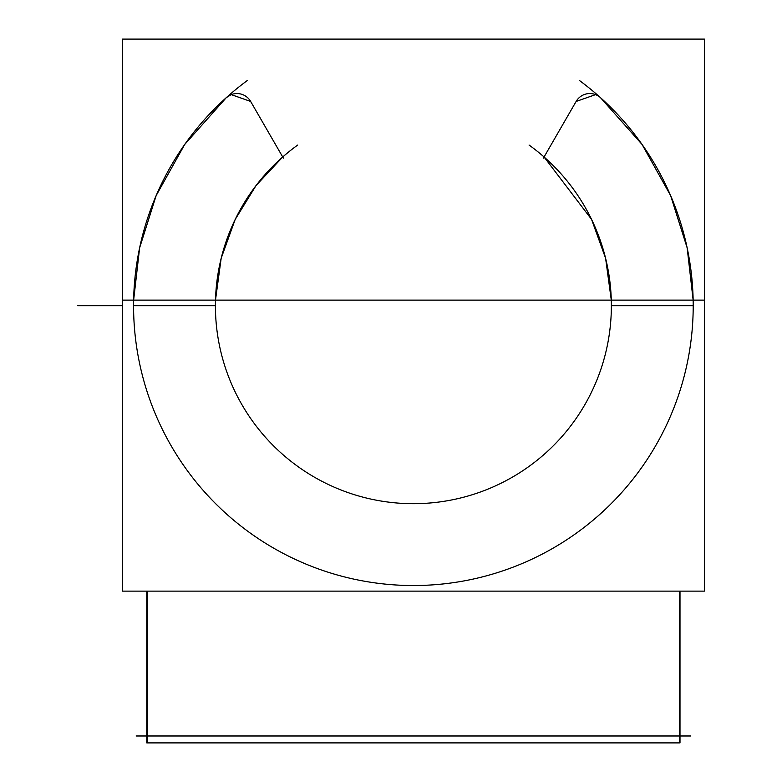 <?xml version="1.0" encoding="UTF-8"?>
<svg xmlns="http://www.w3.org/2000/svg" width="782" height="782" viewBox="0 0 782 782"><rect width="100%" height="100%" fill="white"/><g stroke="black" fill="none" stroke-linecap="round" stroke-linejoin="round"><path stroke-width="1.17" d="M611.289 300.122L605.6 258.265L591.573 219.419L544.067 156.987L591.573 219.419L605.6 258.265L611.289 300.122M282.713 156.987L256.066 185.52L235.167 219.498L221.169 258.295L215.49 300.122L221.169 258.295L235.167 219.498L256.066 185.52L282.713 156.987M251.237 102.569A15.835 15.835 0 0 0 226.36 97.594L184.689 144.494L156.165 195.578L139.626 247.835L133.634 300.122L139.626 247.835L156.165 195.578L184.689 144.494L226.35 97.594L231.208 94.612L250.651 101.455L231.237 94.602L226.35 97.594A15.835 15.835 0 0 0 225.451 98.473M576.119 101.455L595.581 94.622L576.119 101.455M595.63 94.642L597.419 95.472L595.63 94.642M601.319 98.473A15.835 15.835 0 0 0 600.439 97.603L642.09 144.494L670.614 195.588L687.153 247.845L693.145 300.122L687.153 247.845L670.614 195.588L642.09 144.494L600.429 97.594A15.835 15.835 0 0 0 575.542 102.569M122.383 300.122L122.383 39.1L704.396 39.1L704.396 300.122L704.396 39.1L704.396 300.122L704.396 39.1L122.383 39.1L704.396 39.1L122.383 39.1L122.383 300.122L122.383 39.1L122.383 300.122L704.396 300.122L704.396 591.124L122.383 591.124L122.383 300.122M529.072 145.051A197.983 197.983 0 0 1 560.704 437.979A197.983 197.983 0 0 1 266.075 437.979A197.983 197.983 0 0 1 297.707 145.051M136.107 735.989L690.662 735.989M679.48 591.124L679.48 742.9L146.772 742.9L147.299 742.9L147.299 591.124M579.53 80.566A279.809 279.809 0 0 1 620.869 493.462A279.809 279.809 0 0 1 205.91 493.462A279.809 279.809 0 0 1 247.249 80.566A279.809 279.809 0 0 0 205.91 493.462A279.809 279.809 0 0 0 620.869 493.462A279.809 279.809 0 0 0 579.53 80.566M283.358 158.101L250.015 100.35M576.764 100.35L543.422 158.101M133.575 305.713L215.412 305.713L133.575 305.713M611.368 305.713L693.204 305.713L611.368 305.713M77.604 305.713L122.383 305.713L77.604 305.713M679.998 742.9L679.998 591.124L679.998 742.9M146.772 742.9L146.772 591.124L146.772 742.9"/></g></svg>
